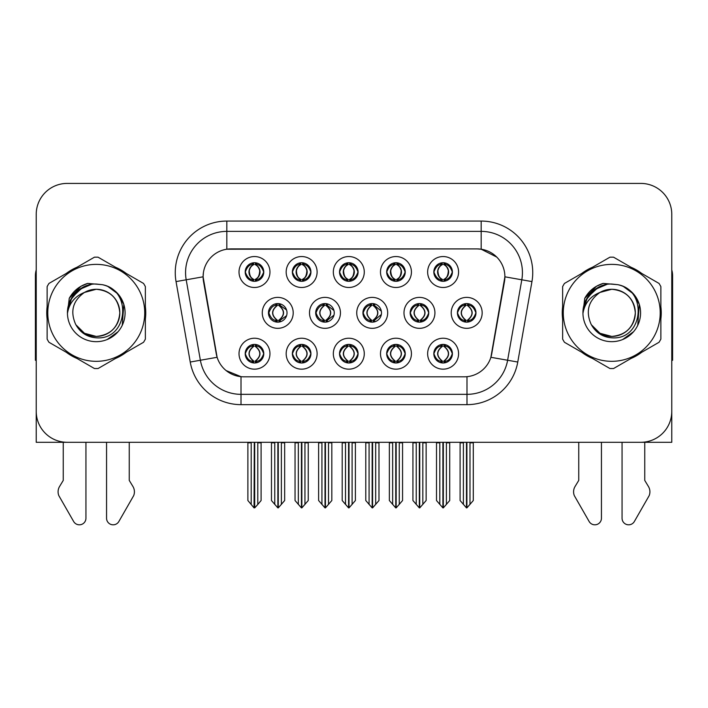 <?xml version="1.0" encoding="UTF-8"?>
<svg xmlns="http://www.w3.org/2000/svg" width="708" height="708" viewBox="0 0 708 708"><rect width="100%" height="100%" fill="white"/><g stroke="black" fill="none" stroke-linecap="round" stroke-linejoin="round"><path stroke-width="1.06" d="M268.456 312.856A9.284 9.284 0 0 0 277.74 322.14A9.284 9.284 0 0 0 287.023 312.856A9.284 9.284 0 0 0 277.74 303.573A9.284 9.284 0 0 0 268.456 312.856L268.872 312.856C270.633 317.857 273.04 320.352 276.102 320.361L277.209 320.361C271.067 315.352 271.067 310.352 277.209 305.352L277.509 305.352C271.208 310.352 271.208 315.352 277.509 320.352L277.509 320.352M262.27 312.856A15.47 15.47 0 0 0 277.74 328.326A15.47 15.47 0 0 0 293.209 312.856A15.47 15.47 0 0 0 277.74 297.387A15.47 15.47 0 0 0 262.27 312.856M433.827 272.014A9.284 9.284 0 0 0 443.111 281.297A9.284 9.284 0 0 0 452.394 272.014A9.284 9.284 0 0 0 443.111 262.73A9.284 9.284 0 0 0 433.827 272.014L433.916 272.014C435.747 266.96 438.163 264.465 441.146 264.518L440.518 263.102M427.641 272.014A15.47 15.47 0 0 0 443.111 287.483A15.47 15.47 0 0 0 458.58 272.014A15.47 15.47 0 0 0 443.111 256.544A15.47 15.47 0 0 0 427.641 272.014M386.674 272.014A9.284 9.284 0 0 0 395.958 281.297A9.284 9.284 0 0 0 405.241 272.014A9.284 9.284 0 0 0 395.958 262.73A9.284 9.284 0 0 0 386.674 272.014L386.763 272.014C388.595 266.96 391.002 264.465 393.993 264.518L393.365 263.102M380.488 272.014A15.47 15.47 0 0 0 395.958 287.483A15.47 15.47 0 0 0 411.428 272.014A15.47 15.47 0 0 0 395.958 256.544A15.47 15.47 0 0 0 380.488 272.014M292.36 272.014A9.284 9.284 0 0 0 301.643 281.297A9.284 9.284 0 0 0 310.927 272.014A9.284 9.284 0 0 0 301.643 262.73A9.284 9.284 0 0 0 292.36 272.014L292.448 272.014C294.28 266.96 296.696 264.465 299.679 264.518L299.05 263.102M286.174 272.014A15.47 15.47 0 0 0 301.643 287.483A15.47 15.47 0 0 0 317.113 272.014A15.47 15.47 0 0 0 301.643 256.544A15.47 15.47 0 0 0 286.174 272.014M339.521 353.699A9.284 9.284 0 0 0 348.805 362.983A9.284 9.284 0 0 0 358.089 353.699A9.284 9.284 0 0 0 348.805 344.415A9.284 9.284 0 0 0 339.521 353.699L339.601 353.699C341.362 358.699 343.778 361.195 346.84 361.204L347.938 361.204C341.796 356.204 341.796 351.203 347.938 346.203L348.248 346.203C341.946 351.203 341.946 356.204 348.248 361.204L348.248 361.204C341.725 356.195 341.725 351.195 348.256 346.203L346.84 346.203C343.831 346.141 341.415 348.637 339.601 353.699M333.326 353.699A15.47 15.47 0 0 0 348.805 369.169A15.47 15.47 0 0 0 364.275 353.699A15.47 15.47 0 0 0 348.805 338.229A15.47 15.47 0 0 0 333.326 353.699M315.697 312.856A9.284 9.284 0 0 0 324.972 322.14A9.284 9.284 0 0 0 334.256 312.856A9.284 9.284 0 0 0 324.972 303.573A9.284 9.284 0 0 0 315.697 312.856L316.025 312.856C317.786 317.857 320.202 320.352 323.264 320.361L324.361 320.361C318.219 315.352 318.219 310.352 324.361 305.352L324.662 305.352C318.361 310.352 318.361 315.352 324.662 320.352L324.662 320.352C318.149 315.352 318.149 310.352 324.671 305.352L323.264 305.352C320.255 305.298 317.839 307.794 316.025 312.856M309.502 312.856A15.47 15.47 0 0 0 324.972 328.326A15.47 15.47 0 0 0 340.451 312.856A15.47 15.47 0 0 0 324.972 297.387A15.47 15.47 0 0 0 309.502 312.856M245.207 353.699A9.284 9.284 0 0 0 254.491 362.983A9.284 9.284 0 0 0 263.774 353.699A9.284 9.284 0 0 0 254.491 344.415A9.284 9.284 0 0 0 245.207 353.699L245.295 353.699C247.048 358.699 249.464 361.195 252.526 361.204L253.623 361.204C247.49 356.204 247.49 351.203 253.623 346.203L253.933 346.203C247.632 351.203 247.632 356.204 253.933 361.204L253.933 361.204C247.411 356.195 247.411 351.195 253.942 346.203L252.526 346.203C249.517 346.141 247.11 348.637 245.295 353.699M239.021 353.699A15.47 15.47 0 0 0 254.491 369.169A15.47 15.47 0 0 0 269.96 353.699A15.47 15.47 0 0 0 254.491 338.229A15.47 15.47 0 0 0 239.021 353.699M410.171 312.856A9.284 9.284 0 0 0 419.455 322.14A9.284 9.284 0 0 0 428.738 312.856A9.284 9.284 0 0 0 419.455 303.573A9.284 9.284 0 0 0 410.171 312.856L410.339 312.856C412.1 317.857 414.507 320.352 417.57 320.361L418.676 320.361C412.534 315.352 412.534 310.352 418.676 305.352L418.977 305.352C412.675 310.352 412.675 315.352 418.977 320.352L418.977 320.352M403.985 312.856A15.47 15.47 0 0 0 419.455 328.326A15.47 15.47 0 0 0 434.924 312.856A15.47 15.47 0 0 0 419.455 297.387A15.47 15.47 0 0 0 403.985 312.856M362.93 312.856A9.284 9.284 0 0 0 372.213 322.14A9.284 9.284 0 0 0 381.497 312.856A9.284 9.284 0 0 0 372.213 303.573A9.284 9.284 0 0 0 362.93 312.856L363.186 312.856C364.939 317.857 367.355 320.352 370.417 320.361L371.514 320.361C365.372 315.352 365.372 310.352 371.514 305.352L371.824 305.352C365.523 310.352 365.523 315.352 371.824 320.352L371.824 320.352C365.301 315.352 365.301 310.352 371.833 305.352L370.417 305.352C367.408 305.298 365.001 307.794 363.186 312.856M356.744 312.856A15.47 15.47 0 0 0 372.213 328.326A15.47 15.47 0 0 0 387.683 312.856A15.47 15.47 0 0 0 372.213 297.387A15.47 15.47 0 0 0 356.744 312.856M386.674 353.699A9.284 9.284 0 0 0 395.958 362.983A9.284 9.284 0 0 0 405.241 353.699A9.284 9.284 0 0 0 395.958 344.415A9.284 9.284 0 0 0 386.674 353.699L386.763 353.699C388.515 358.699 390.931 361.195 393.993 361.204L395.091 361.204C388.957 356.204 388.957 351.203 395.091 346.203L395.4 346.203C389.099 351.203 389.099 356.204 395.4 361.204L395.4 361.204C388.878 356.195 388.878 351.195 395.409 346.203L393.993 346.203C390.984 346.141 388.577 348.637 386.763 353.699M380.488 353.699A15.47 15.47 0 0 0 395.958 369.169A15.47 15.47 0 0 0 411.428 353.699A15.47 15.47 0 0 0 395.958 338.229A15.47 15.47 0 0 0 380.488 353.699M339.521 272.014A9.284 9.284 0 0 0 348.805 281.297A9.284 9.284 0 0 0 358.089 272.014A9.284 9.284 0 0 0 348.805 262.73A9.284 9.284 0 0 0 339.521 272.014L339.61 272.014C341.442 266.96 343.849 264.465 346.84 264.518L346.203 263.102M333.326 272.014A15.47 15.47 0 0 0 348.805 287.483A15.47 15.47 0 0 0 364.275 272.014A15.47 15.47 0 0 0 348.805 256.544A15.47 15.47 0 0 0 333.326 272.014M433.827 353.699A9.284 9.284 0 0 0 443.111 362.983A9.284 9.284 0 0 0 452.394 353.699A9.284 9.284 0 0 0 443.111 344.415A9.284 9.284 0 0 0 433.827 353.699L433.916 353.699C435.677 358.699 438.084 361.195 441.155 361.204L442.252 361.204C436.11 356.204 436.11 351.203 442.252 346.203L442.553 346.203C436.252 351.203 436.252 356.204 442.553 361.204L442.553 361.204C436.039 356.195 436.039 351.195 442.562 346.203L441.155 346.203C438.146 346.141 435.73 348.637 433.916 353.699M427.641 353.699A15.47 15.47 0 0 0 443.111 369.169A15.47 15.47 0 0 0 458.58 353.699A15.47 15.47 0 0 0 443.111 338.229A15.47 15.47 0 0 0 427.641 353.699M292.36 353.699A9.284 9.284 0 0 0 301.643 362.983A9.284 9.284 0 0 0 310.927 353.699A9.284 9.284 0 0 0 301.643 344.415A9.284 9.284 0 0 0 292.36 353.699L292.448 353.699C294.209 358.699 296.617 361.195 299.688 361.204L300.785 361.204C294.643 356.204 294.643 351.203 300.785 346.203L301.086 346.203C294.785 351.203 294.785 356.204 301.086 361.204L301.086 361.204C294.572 356.195 294.572 351.195 301.095 346.203L299.688 346.203C296.679 346.141 294.262 348.637 292.448 353.699M286.174 353.699A15.47 15.47 0 0 0 301.643 369.169A15.47 15.47 0 0 0 317.113 353.699A15.47 15.47 0 0 0 301.643 338.229A15.47 15.47 0 0 0 286.174 353.699M457.412 312.856A9.284 9.284 0 0 0 466.687 322.14A9.284 9.284 0 0 0 475.971 312.856A9.284 9.284 0 0 0 466.687 303.573A9.284 9.284 0 0 0 457.412 312.856L457.492 312.856C459.253 317.857 461.66 320.352 464.731 320.361L465.829 320.361C459.687 315.352 459.687 310.352 465.829 305.352L466.13 305.352C459.828 310.352 459.828 315.352 466.13 320.352L466.13 320.352C459.616 315.352 459.616 310.352 466.138 305.352L464.731 305.352C461.722 305.298 459.306 307.794 457.492 312.856M451.217 312.856A15.47 15.47 0 0 0 466.687 328.326A15.47 15.47 0 0 0 482.166 312.856A15.47 15.47 0 0 0 466.687 297.387A15.47 15.47 0 0 0 451.217 312.856M245.207 272.014A9.284 9.284 0 0 0 254.491 281.297A9.284 9.284 0 0 0 263.774 272.014A9.284 9.284 0 0 0 254.491 262.73A9.284 9.284 0 0 0 245.207 272.014L245.295 272.014C247.127 266.96 249.535 264.465 252.526 264.518L251.898 263.102M239.021 272.014A15.47 15.47 0 0 0 254.491 287.483A15.47 15.47 0 0 0 269.96 272.014A15.47 15.47 0 0 0 254.491 256.544A15.47 15.47 0 0 0 239.021 272.014M203.108 276.757A27.851 27.851 0 0 0 203.532 281.589L216.259 353.788A27.851 27.851 0 0 0 243.685 376.806L464.315 376.806A27.851 27.851 0 0 0 491.741 353.788L504.468 281.589A27.851 27.851 0 0 0 477.05 248.906L230.95 248.906A27.851 27.851 0 0 0 203.108 276.757L203.417 272.633M533.567 442.296L671.777 442.296L671.777 214.356A30.94 30.94 0 0 0 640.829 183.416L67.172 183.416A30.94 30.94 0 0 0 36.223 214.356L36.223 442.296L174.434 442.296M47.135 306.679A49.507 49.507 0 0 0 47.135 319.034M66.34 352.31A49.507 49.507 0 0 0 77.039 358.487M115.466 358.487A49.507 49.507 0 0 0 126.166 352.31M145.37 319.034A49.507 49.507 0 0 0 145.37 306.679M562.63 306.679A49.507 49.507 0 0 0 562.63 319.034M581.834 352.31A49.507 49.507 0 0 0 592.534 358.487M630.961 358.487A49.507 49.507 0 0 0 641.66 352.31M660.865 319.034A49.507 49.507 0 0 0 660.865 306.679M226.826 221.064L481.175 221.064A51.569 51.569 0 0 1 531.956 281.589L517.769 362.036A51.569 51.569 0 0 1 466.988 404.649L241.012 404.649A51.569 51.569 0 0 1 190.231 362.036L176.044 281.589A51.569 51.569 0 0 1 226.826 221.064L226.826 231.374L481.175 231.374A41.259 41.259 0 0 1 521.805 279.793L507.618 360.248A41.259 41.259 0 0 1 466.988 394.338L241.012 394.338A41.259 41.259 0 0 1 200.382 360.248L186.195 279.793A41.259 41.259 0 0 1 226.826 231.374L226.826 249.216L477.05 248.906L481.175 249.216L496.733 257.066M464.315 376.806L243.685 376.806M241.012 404.649L241.012 376.674L226.153 370.585M531.956 281.589L504.892 276.81L490.883 357.292L517.769 362.036M190.231 362.036L217.117 357.292L203.108 276.81L186.195 279.793A41.259 41.259 0 0 1 185.576 272.633M491.741 353.788L491.573 354.664M216.427 354.664L216.259 353.788M126.166 273.403A49.507 49.507 0 0 0 115.466 267.226M77.039 267.226A49.507 49.507 0 0 0 66.34 273.403M641.66 273.403A49.507 49.507 0 0 0 630.961 267.226M592.534 267.226A49.507 49.507 0 0 0 581.834 273.403M640.829 183.416L67.172 183.416M36.223 214.356L36.223 411.357A30.94 30.94 0 0 0 67.172 442.296L640.829 442.296A30.94 30.94 0 0 0 671.777 411.357L671.777 214.356M443.323 442.296L443.323 507.893L449.713 500.529L449.713 442.81L446.412 442.81L446.412 504.468M439.81 504.468L439.81 442.81L439.429 442.296L439.81 442.81L436.509 442.81L436.509 500.529L442.907 507.893L442.907 442.296M436.509 442.296L436.509 442.81L436.509 442.296M449.713 442.296L449.713 500.529M446.792 442.296L446.412 442.81M444.712 344.557L443.668 346.203L445.075 346.203L445.704 344.787M443.978 346.203C450.12 351.203 450.12 356.204 443.978 361.204L443.668 361.204C449.969 356.204 449.969 351.203 443.668 346.203L444.438 344.513M444.712 362.841L443.668 361.204C450.191 356.195 450.191 351.195 443.659 346.203M443.978 361.204L445.075 361.204C448.084 361.266 450.5 358.761 452.306 353.681C450.545 348.69 448.129 346.194 445.075 346.203M468.289 303.714L467.245 305.352L468.652 305.352L469.28 303.944M467.554 305.352C473.696 310.352 473.696 315.352 467.554 320.361L467.245 320.352C473.546 315.352 473.546 310.352 467.245 305.352L468.015 303.67M468.289 321.998L467.245 320.352C473.767 315.352 473.767 310.352 467.245 305.352M467.554 320.361L468.652 320.361C471.661 320.423 474.077 317.919 475.891 312.839C474.121 307.847 471.705 305.352 468.652 305.352M466.899 442.296L466.899 507.893L473.289 500.529L473.289 442.81L469.988 442.81L469.988 504.468M463.395 504.468L463.395 442.81L460.094 442.81L460.094 500.529L466.484 507.893L466.484 442.296M460.094 442.296L460.094 442.81M452.394 272.014L452.306 272.014C450.518 267.022 448.111 264.526 445.075 264.518L443.978 264.518C446.925 266.093 448.483 268.589 448.66 272.014C448.483 275.439 446.925 277.934 443.978 279.51L445.075 279.51L445.713 280.926M441.518 262.872L442.243 264.518L441.146 264.518M443.677 264.518L443.677 264.518C446.695 266.093 448.297 268.589 448.474 272.014C448.297 275.439 446.695 277.934 443.677 279.51L443.677 279.51M452.306 272.014C450.447 277.102 448.04 279.607 445.075 279.51M442.243 264.518L442.243 264.518C439.296 266.093 437.739 268.589 437.571 272.014C437.739 275.439 439.296 277.934 442.243 279.51L441.146 279.51C438.252 279.695 435.836 277.2 433.916 272.014M442.243 279.51L442.553 279.51C439.526 277.934 437.925 275.439 437.748 272.014C437.925 268.589 439.526 266.093 442.553 264.518C440.358 265.403 438.801 267.438 437.88 270.615C438.137 275.633 439.703 278.589 442.562 279.51L441.518 281.156M396.161 442.296L396.161 507.893L402.56 500.529L402.56 442.81L399.259 442.81L399.259 504.468M392.657 504.468L392.657 442.81L392.276 442.296L392.657 442.81L389.356 442.81L389.356 500.529L395.754 507.893L395.754 442.296M389.356 442.296L389.356 442.81L389.356 442.296M402.56 442.296L402.56 500.529M399.639 442.296L399.259 442.81M397.551 344.557L396.515 346.203L397.923 346.203L398.551 344.787M396.816 346.203C402.958 351.203 402.958 356.204 396.816 361.204L396.515 361.204C402.817 356.204 402.817 351.203 396.515 346.203L397.276 344.513M397.551 362.841L396.515 361.204C403.038 356.195 403.038 351.195 396.507 346.203M396.816 361.204L397.923 361.204C400.932 361.266 403.339 358.761 405.153 353.681C403.383 348.69 400.976 346.194 397.923 346.203M349.009 442.296L349.009 507.893L355.398 500.529L355.398 442.81L352.106 442.81L352.106 504.468M345.504 504.468L345.504 442.81L345.123 442.296L345.504 442.81L342.203 442.81L342.203 500.529L348.593 507.893L348.593 442.296M342.203 442.296L342.203 442.81L342.203 442.296M355.398 442.296L355.398 500.529M352.487 442.296L352.106 442.81M350.398 344.557L349.363 346.203L350.761 346.203L351.398 344.787M349.663 346.203C355.805 351.203 355.805 356.204 349.663 361.204L349.363 361.204C355.664 356.204 355.664 351.203 349.363 346.203L350.124 344.513M350.398 362.841L349.363 361.204C355.876 356.195 355.876 351.195 349.354 346.203M349.663 361.204L350.761 361.204C353.77 361.266 356.186 358.761 358 353.681C356.23 348.69 353.814 346.194 350.761 346.203M301.856 442.296L301.856 507.893L308.245 500.529L308.245 442.81L304.944 442.81L304.944 504.468M298.342 504.468L298.342 442.81L297.962 442.296L298.342 442.81L295.041 442.81L295.041 500.529L301.44 507.893L301.44 442.296M295.041 442.296L295.041 442.81L295.041 442.296M308.245 442.296L308.245 500.529M305.325 442.296L304.944 442.81M303.245 344.557L302.201 346.203L303.608 346.203L304.236 344.787M302.511 346.203C308.653 351.203 308.653 356.204 302.511 361.204L302.201 361.204C308.502 356.204 308.502 351.203 302.201 346.203L302.971 344.513M303.245 362.841L302.201 361.204C308.723 356.195 308.723 351.195 302.192 346.203M302.511 361.204L303.608 361.204C306.617 361.266 309.033 358.761 310.847 353.681C309.077 348.69 306.661 346.194 303.608 346.203M405.241 272.014L405.153 272.014C403.365 267.022 400.958 264.526 397.923 264.518L396.825 264.518C399.772 266.093 401.33 268.589 401.507 272.014C401.33 275.439 399.772 277.934 396.825 279.51L397.923 279.51L398.551 280.926M394.356 262.872L395.091 264.518L393.993 264.518M396.515 279.51C399.542 277.934 401.144 275.439 401.321 272.014C401.144 268.589 399.542 266.093 396.515 264.518L396.515 264.518C398.71 265.403 400.268 267.438 401.188 270.615C400.932 275.633 399.374 278.589 396.507 279.51L397.285 281.2M405.153 272.014C403.294 277.102 400.887 279.607 397.923 279.51M395.091 264.518L395.091 264.518C392.144 266.093 390.586 268.589 390.409 272.014C390.586 275.439 392.144 277.934 395.091 279.51L393.993 279.51C391.09 279.695 388.683 277.2 386.763 272.014M395.091 279.51L395.4 279.51C392.374 277.934 390.772 275.439 390.595 272.014C390.772 268.589 392.374 266.093 395.4 264.518C393.206 265.403 391.648 267.438 390.728 270.615C390.984 275.633 392.542 278.589 395.409 279.51L394.356 281.156M358.089 272.014L358 272.014C356.212 267.022 353.796 264.526 350.77 264.518L349.663 264.518C352.611 266.093 354.177 268.589 354.345 272.014C354.177 275.439 352.611 277.934 349.663 279.51L350.77 279.51L351.398 280.926M347.203 262.872L347.938 264.518L346.84 264.518M349.363 279.51C352.389 277.934 353.982 275.439 354.168 272.014C353.982 268.589 352.389 266.093 349.363 264.518L349.363 264.518C351.557 265.403 353.115 267.438 354.035 270.615C353.77 275.633 352.212 278.589 349.354 279.51L350.124 281.2M358 272.014C356.142 277.102 353.726 279.607 350.77 279.51M347.938 264.518L347.938 264.518C344.991 266.093 343.433 268.589 343.256 272.014C343.433 275.439 344.991 277.934 347.938 279.51L346.84 279.51C343.938 279.695 341.53 277.2 339.61 272.014M347.938 279.51L348.239 279.51C345.221 277.934 343.619 275.439 343.442 272.014C343.619 268.589 345.221 266.093 348.239 264.518C346.053 265.403 344.486 267.438 343.575 270.615C343.831 275.633 345.389 278.589 348.248 279.51L347.203 281.156M310.927 272.014L310.847 272.014C309.051 267.022 306.644 264.526 303.608 264.518L302.511 264.518C305.458 266.093 307.015 268.589 307.192 272.014C307.015 275.439 305.458 277.934 302.511 279.51L303.608 279.51L304.245 280.926M300.05 262.872L300.776 264.518L299.679 264.518M302.21 264.518L302.21 264.518C305.228 266.093 306.829 268.589 307.006 272.014C306.829 275.439 305.228 277.934 302.21 279.51L302.21 279.51M310.847 272.014C308.98 277.102 306.573 279.607 303.608 279.51M300.776 264.518L300.776 264.518C297.838 266.093 296.271 268.589 296.103 272.014C296.271 275.439 297.838 277.934 300.776 279.51L299.679 279.51C296.785 279.695 294.369 277.2 292.448 272.014M300.776 279.51L301.086 279.51C298.059 277.934 296.457 275.439 296.28 272.014C296.457 268.589 298.059 266.093 301.086 264.518C298.891 265.403 297.333 267.438 296.413 270.615C296.67 275.633 298.236 278.589 301.095 279.51L300.05 281.156M251.19 504.468L247.889 500.529L247.889 442.296L247.889 442.81L251.19 442.81L251.19 504.468L254.066 507.893L254.287 442.296M261.093 442.296L261.093 500.529L257.792 504.468L257.792 442.81L261.093 442.81L261.093 500.529M263.774 272.014L263.686 272.014C261.898 267.022 259.491 264.526 256.455 264.518L255.358 264.518C258.305 266.093 259.863 268.589 260.04 272.014C259.863 275.439 258.305 277.934 255.358 279.51L256.455 279.51L257.084 280.926M252.889 262.872L253.623 264.518L252.526 264.518M255.048 279.51C258.075 277.934 259.677 275.439 259.854 272.014C259.677 268.589 258.075 266.093 255.048 264.518L255.048 264.518C257.243 265.403 258.801 267.438 259.721 270.615C259.464 275.633 257.907 278.589 255.039 279.51L255.818 281.2M263.686 272.014C261.827 277.102 259.42 279.607 256.455 279.51M253.623 264.518L253.623 264.518C250.676 266.093 249.119 268.589 248.942 272.014C249.119 275.439 250.676 277.934 253.623 279.51L252.526 279.51C249.623 279.695 247.216 277.2 245.295 272.014M253.623 279.51L253.933 279.51C250.906 277.934 249.304 275.439 249.127 272.014C249.304 268.589 250.906 266.093 253.933 264.518C251.738 265.403 250.181 267.438 249.26 270.615C249.517 275.633 251.075 278.589 253.942 279.51L252.889 281.156M63.251 442.296L63.251 480.413L59.587 486.458A10.31 10.31 0 0 0 58.835 495.653L73.65 521.513A6.584 6.584 0 0 0 85.942 518.221L85.942 442.296M36.223 360.248A20.629 20.629 0 0 0 35.4 360.301L35.4 275.722A20.629 20.629 0 0 1 36.223 269.952M106.563 442.296L106.563 518.221A6.584 6.584 0 0 0 118.856 521.513L133.67 495.653A10.31 10.31 0 0 0 132.918 486.458L129.254 480.413L129.254 442.296M578.746 442.296L578.746 480.413L575.082 486.458A10.31 10.31 0 0 0 574.33 495.653L589.144 521.513A6.584 6.584 0 0 0 601.437 518.221L601.437 442.296M671.777 269.952A20.629 20.629 0 0 1 672.6 275.722L672.6 360.301A20.629 20.629 0 0 0 671.777 360.248M622.058 442.296L622.058 518.221A6.584 6.584 0 0 0 634.35 521.513L649.165 495.653A10.31 10.31 0 0 0 648.413 486.458L644.749 480.413L644.749 442.296M119.811 312.007A23.576 23.576 0 0 0 84.456 292.439C72.897 300.661 69.959 311.272 75.623 324.273L75.942 324.83A23.576 23.576 0 0 0 96.253 336.433C110.572 335.034 118.431 327.176 119.829 312.856C118.431 298.537 110.572 290.678 96.253 289.28L84.456 292.439L96.253 289.28C110.572 290.678 118.431 298.537 119.829 312.856C118.431 327.176 110.572 335.034 96.253 336.433A23.576 23.576 0 0 0 119.829 312.856C118.431 298.537 110.572 290.678 96.253 289.28C110.572 290.678 118.431 298.537 119.829 312.856C118.431 327.176 110.572 335.034 96.253 336.433C110.572 335.034 118.431 327.176 119.829 312.856C118.431 298.537 110.572 290.678 96.253 289.28C110.572 290.678 118.431 298.537 119.829 312.856C118.431 327.176 110.572 335.034 96.253 336.433C110.572 335.034 118.431 327.176 119.829 312.856C118.431 298.537 110.572 290.678 96.253 289.28C110.572 290.678 118.431 298.537 119.829 312.856C118.431 327.176 110.572 335.034 96.253 336.433L84.464 333.273L75.942 324.83L84.464 333.273L96.253 336.433L84.464 333.273L75.942 324.83L84.464 333.273L96.253 336.433L84.464 333.273L75.942 324.83L84.464 333.273L96.253 336.433L84.464 333.273L75.942 324.83C80.455 332.787 87.226 337.114 96.253 337.813C127.785 340.451 132.706 290.191 102.297 284.678L87.677 283.412C79.535 285.917 73.393 290.882 69.251 298.316L67.446 313.476A28.816 28.816 0 0 0 96.253 341.672A28.816 28.816 0 0 0 102.297 284.678M96.253 361.328A48.48 48.48 0 0 0 144.733 312.856A48.48 48.48 0 0 0 96.253 264.376A48.48 48.48 0 0 0 47.781 312.856A48.48 48.48 0 0 0 96.253 361.328M96.253 368.549A55.693 55.693 0 0 0 98.076 368.523L143.547 342.274A55.693 55.693 0 0 0 145.37 339.105L145.37 286.607A55.693 55.693 0 0 0 143.547 283.439L98.076 257.19A55.693 55.693 0 0 0 94.43 257.19L48.958 283.439A55.693 55.693 0 0 0 47.135 286.607L47.135 339.105A55.693 55.693 0 0 0 48.958 342.274L94.43 368.523A55.693 55.693 0 0 0 96.253 368.549M67.437 312.856C67.242 296.502 82.084 283.253 96.253 284.041L102.333 284.687M107.899 286.492L118.059 294.015L123.803 304.396L122.245 325.299M118.006 331.76L107.191 339.513M75.898 292.457L85.146 286.271M69.711 301.643L76.022 292.333L85.11 286.28M70.428 300.068L79.305 289.554L91.252 284.474M67.472 311.352L71.906 297.44L82.562 287.501M67.446 313.476C69.11 303.325 74.782 296.307 84.456 292.439M69.251 298.316L80.916 286.298L87.509 283.466L80.916 286.298L69.287 298.254L80.916 286.298L87.509 283.466L80.916 286.298L69.251 298.316L80.916 286.298L87.677 283.412L80.916 286.298L77.084 288.917L80.916 286.298L87.677 283.412L80.916 286.298L77.084 288.917L80.916 286.298L87.677 283.412L80.916 286.298L77.084 288.917L80.916 286.298L87.677 283.412L80.916 286.298L77.084 288.917M87.509 283.466L80.916 286.298L69.287 298.254L80.916 286.298L87.509 283.466L80.916 286.298L69.287 298.254M635.306 312.007A23.576 23.576 0 0 0 599.95 292.439C588.392 300.661 585.454 311.272 591.118 324.273L591.437 324.83A23.576 23.576 0 0 0 611.747 336.433C626.067 335.034 633.925 327.176 635.324 312.856C633.925 298.537 626.067 290.678 611.747 289.28L599.95 292.439L611.747 289.28C626.067 290.678 633.925 298.537 635.324 312.856C633.925 327.176 626.067 335.034 611.747 336.433A23.576 23.576 0 0 0 635.324 312.856C633.925 298.537 626.067 290.678 611.747 289.28C626.067 290.678 633.925 298.537 635.324 312.856C633.925 327.176 626.067 335.034 611.747 336.433C626.067 335.034 633.925 327.176 635.324 312.856C633.925 298.537 626.067 290.678 611.747 289.28C626.067 290.678 633.925 298.537 635.324 312.856C633.925 327.176 626.067 335.034 611.747 336.433C626.067 335.034 633.925 327.176 635.324 312.856C633.925 298.537 626.067 290.678 611.747 289.28C626.067 290.678 633.925 298.537 635.324 312.856C633.925 327.176 626.067 335.034 611.747 336.433L599.959 333.273L591.437 324.83L599.959 333.273L611.747 336.433L599.959 333.273L591.437 324.83L599.959 333.273L611.747 336.433L599.959 333.273L591.437 324.83L599.959 333.273L611.747 336.433L599.959 333.273L591.437 324.83C595.95 332.787 602.72 337.114 611.747 337.813C643.28 340.451 648.201 290.191 617.792 284.678L603.172 283.412C595.03 285.917 588.888 290.882 584.746 298.316L582.941 313.476A28.816 28.816 0 0 0 611.747 341.672A28.816 28.816 0 0 0 617.792 284.678M611.747 361.328A48.48 48.48 0 0 0 660.219 312.856A48.48 48.48 0 0 0 611.747 264.376A48.48 48.48 0 0 0 563.267 312.856A48.48 48.48 0 0 0 611.747 361.328M611.747 368.549A55.693 55.693 0 0 0 613.57 368.523L659.042 342.274A55.693 55.693 0 0 0 660.865 339.105L660.865 286.607A55.693 55.693 0 0 0 659.042 283.439L613.57 257.19A55.693 55.693 0 0 0 609.924 257.19L564.453 283.439A55.693 55.693 0 0 0 562.63 286.607L562.63 339.105A55.693 55.693 0 0 0 564.453 342.274L609.924 368.523A55.693 55.693 0 0 0 611.747 368.549M582.932 312.856C582.737 296.502 597.579 283.253 611.747 284.041L617.827 284.687M623.385 286.492L633.554 294.015L639.297 304.396L637.74 325.299M633.501 331.76L622.686 339.513M591.392 292.457L600.641 286.271M585.206 301.643L591.516 292.333L600.605 286.28M585.923 300.068L594.8 289.554L606.747 284.474M582.967 311.352L587.401 297.44L598.056 287.501M582.941 313.476C584.604 303.325 590.277 296.307 599.95 292.439M603.004 283.466L596.41 286.298L584.781 298.254L596.41 286.298L603.004 283.466L596.41 286.298L584.781 298.254L596.41 286.298L603.004 283.466L596.41 286.298L584.781 298.254L596.41 286.298L603.004 283.466L596.41 286.298L584.746 298.316L596.41 286.298L603.172 283.412L596.41 286.298L592.578 288.917L596.41 286.298L603.172 283.412L596.41 286.298L592.578 288.917L596.41 286.298L603.172 283.412L596.41 286.298L592.578 288.917L596.41 286.298L603.172 283.412L596.41 286.298L592.578 288.917M254.694 442.296L254.694 507.893L257.792 504.468M258.172 442.296L257.792 442.81M256.084 344.557L255.048 346.203L256.455 346.203L257.084 344.787M255.349 346.203C261.491 351.203 261.491 356.204 255.349 361.204L255.048 361.204C261.349 356.204 261.349 351.203 255.048 346.203L255.809 344.513M256.084 362.841L255.048 361.204C261.571 356.195 261.571 351.195 255.039 346.203M255.349 361.204L256.455 361.204C259.464 361.266 261.871 358.761 263.686 353.681C261.916 348.69 259.509 346.194 256.455 346.203M417.932 303.697L418.977 305.352M421.127 303.723L420.092 305.352L421.499 305.352L422.118 303.962M418.676 305.352L417.57 305.352C414.561 305.298 412.153 307.794 410.339 312.856M420.402 305.352C426.543 310.352 426.543 315.352 420.402 320.361L420.092 320.352C426.393 315.352 426.393 310.352 420.092 305.352M421.127 321.99L420.092 320.352M420.402 320.361L421.499 320.361C424.508 320.423 426.915 317.919 428.729 312.839C426.959 307.847 424.552 305.352 421.499 305.352M419.738 442.296L419.738 507.893L426.136 500.529L426.136 442.81L422.835 442.81L422.835 504.468M416.233 504.468L416.233 442.81L412.932 442.81L412.932 500.529L419.331 507.893L419.331 442.296M412.932 442.296L412.932 442.81M373.966 303.741L372.939 305.352L374.337 305.352L374.957 303.989M373.24 305.352C379.382 310.352 379.382 315.352 373.24 320.361L372.939 320.352C379.24 315.352 379.24 310.352 372.939 305.352L373.691 303.688M373.966 321.972L372.939 320.352C379.453 315.352 379.453 310.352 372.93 305.352M373.24 320.361L374.337 320.361L381.346 314.502M381.346 311.175L374.337 305.352M372.585 442.296L372.585 507.893L378.984 500.529L378.984 442.81L375.683 442.81L375.683 504.468M369.08 504.468L369.08 442.81L365.779 442.81L365.779 500.529L372.169 507.893L372.169 442.296M365.779 442.296L365.779 442.81M326.804 303.759L325.786 305.352L327.185 305.352L327.786 304.006M326.087 305.352C332.229 310.352 332.229 315.352 326.087 320.361L325.786 320.352C332.079 315.352 332.079 310.352 325.786 305.352L326.53 303.705M326.804 321.954L325.786 320.352C332.3 315.352 332.3 310.352 325.777 305.352M326.087 320.361L327.185 320.361L333.964 315.193M333.946 310.476L327.185 305.352M325.432 442.296L325.432 507.893L331.822 500.529L331.822 442.81L328.521 442.81L328.521 504.468M321.928 504.468L321.928 442.81L318.627 442.81L318.627 500.529L325.016 507.893L325.016 442.296M318.627 442.296L318.627 442.81M276.447 303.661L277.509 305.352M279.642 303.767L278.625 305.352L280.032 305.352L280.625 304.033M277.209 305.352L276.102 305.352C273.093 305.298 270.686 307.794 268.872 312.856M278.934 305.352C285.076 310.352 285.076 315.352 278.934 320.361L278.625 320.352C284.926 315.352 284.926 310.352 278.625 305.352M279.642 321.945L278.625 320.352M278.934 320.361L280.032 320.361L286.572 315.715M286.554 309.954L280.032 305.352M278.271 442.296L278.271 507.893L284.669 500.529L284.669 442.81L281.368 442.81L281.368 504.468M274.766 504.468L274.766 442.81L271.465 442.81L271.465 500.529L277.863 507.893L277.863 442.296M271.465 442.296L271.465 442.81M481.175 221.064L481.175 249.216M466.988 376.674L466.988 404.649M176.044 281.589L186.195 279.793M441.518 344.557L442.252 346.203M441.518 362.841L442.252 361.204M441.155 346.203L440.518 344.787M441.155 361.204L440.518 362.611M445.075 361.204L445.704 362.611M465.094 303.714L465.829 305.352M465.094 321.998L465.829 320.361M464.731 305.352L464.103 303.944M464.731 320.361L464.103 321.768M468.652 320.361L469.28 321.768M445.075 264.518L445.713 263.102M444.712 262.872L443.978 264.518M444.712 281.156L443.978 279.51M441.146 279.51L440.518 280.926M394.365 344.557L395.091 346.203M394.365 362.841L395.091 361.204M393.993 346.203L393.365 344.787M393.993 361.204L393.365 362.611M397.923 361.204L398.551 362.611M347.203 344.557L347.938 346.203M347.203 362.841L347.938 361.204M346.84 346.203L346.212 344.787M346.84 361.204L346.212 362.611M350.761 361.204L351.398 362.611M300.05 344.557L300.785 346.203M300.05 362.841L300.785 361.204M299.688 346.203L299.05 344.787M299.688 361.204L299.05 362.611M303.608 361.204L304.236 362.611M397.923 264.518L398.551 263.102M397.56 262.872L396.825 264.518M397.56 281.156L396.825 279.51M393.993 279.51L393.365 280.926M350.77 264.518L351.398 263.102M350.398 262.872L349.663 264.518M350.398 281.156L349.663 279.51M346.84 279.51L346.203 280.926M303.608 264.518L304.245 263.102M303.245 262.872L302.511 264.518M303.245 281.156L302.511 279.51M299.679 279.51L299.05 280.926M256.455 264.518L257.084 263.102M256.092 262.872L255.358 264.518M256.092 281.156L255.358 279.51M252.526 279.51L251.898 280.926M252.898 344.557L253.623 346.203M252.898 362.841L253.623 361.204M252.526 346.203L251.898 344.787M252.526 361.204L251.898 362.611M256.455 361.204L257.084 362.611M417.932 322.016L418.676 320.361M417.57 305.352L416.932 303.918M417.57 320.361L416.932 321.786M421.499 320.361L422.118 321.751M370.771 303.688L371.514 305.352M370.771 322.025L371.514 320.361M370.417 305.352L369.771 303.9M370.417 320.361L369.771 321.813M374.337 320.361L374.957 321.724M323.609 303.679L324.361 305.352M323.609 322.034L324.361 320.361M323.264 305.352L322.6 303.882M323.264 320.361L322.6 321.83M327.185 320.361L327.786 321.706M276.447 322.051L277.209 320.361M276.102 305.352L275.439 303.865M276.102 320.361L275.439 321.848M280.032 320.361L280.625 321.68M441.792 344.513L442.562 346.203M441.792 362.885L442.562 361.204M444.438 362.885L443.659 361.204M465.368 303.67L466.138 305.352M465.368 322.043L466.138 320.361M468.015 322.043L467.236 320.361M444.438 262.827L443.668 264.518C445.863 265.403 447.421 267.438 448.341 270.615C448.084 275.633 446.527 278.589 443.668 279.51L444.438 281.2M441.783 262.827L442.562 264.518M441.783 281.2L442.562 279.51M394.63 344.513L395.409 346.203M394.63 362.885L395.409 361.204M397.276 362.885L396.507 361.204M347.478 344.513L348.256 346.203M347.478 362.885L348.256 361.204M350.124 362.885L349.354 361.204M300.325 344.513L301.095 346.203M300.325 362.885L301.095 361.204M302.971 362.885L302.192 361.204M397.285 262.827L396.507 264.518M394.63 262.827L395.4 264.518M394.63 281.2L395.4 279.51M350.124 262.827L349.354 264.518M347.478 262.827L348.248 264.518M347.478 281.2L348.248 279.51M302.971 262.827L302.201 264.518C304.396 265.403 305.953 267.438 306.874 270.615C306.617 275.633 305.06 278.589 302.201 279.51L302.971 281.2M300.316 262.827L301.095 264.518M300.316 281.2L301.095 279.51M255.818 262.827L255.039 264.518M253.163 262.827L253.942 264.518M253.163 281.2L253.942 279.51M253.163 344.513L253.942 346.203M253.163 362.885L253.942 361.204M255.809 362.885L255.039 361.204M418.207 303.661L418.986 305.352C412.454 310.352 412.454 315.352 418.986 320.352L418.207 322.051M420.853 303.679L420.083 305.352C426.614 310.352 426.614 315.352 420.083 320.352L420.853 322.034M371.045 303.644L371.833 305.352M371.045 322.069L371.833 320.361M373.691 322.016L372.93 320.361M323.883 303.635L324.671 305.352M323.883 322.078L324.671 320.361M326.53 322.007L325.777 320.361M276.731 303.626L277.518 305.352C270.987 310.352 270.987 315.352 277.518 320.352L276.731 322.087M279.368 303.714L278.616 305.352C285.147 310.352 285.147 315.352 278.616 320.352L279.368 321.998"/></g></svg>

